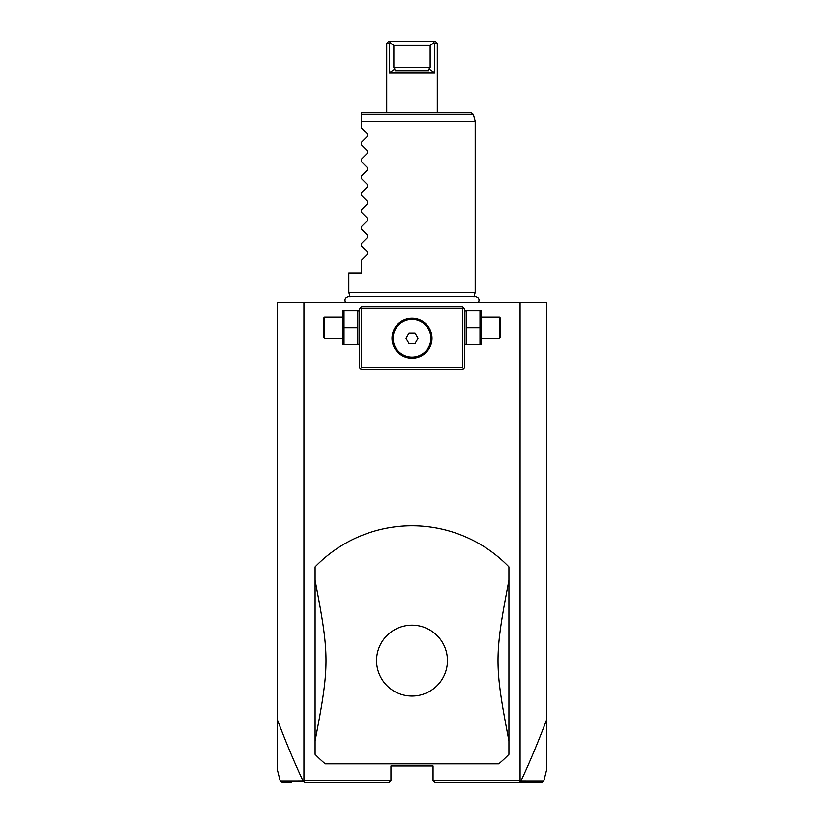 <?xml version="1.0" encoding="UTF-8"?>
<svg xmlns="http://www.w3.org/2000/svg" width="824" height="824" viewBox="0 0 824 824"><rect width="100%" height="100%" fill="white"/><g stroke="black" fill="none" stroke-linecap="round" stroke-linejoin="round"><path stroke-width="1.24" d="M303.922 302.449L303.922 780.689L303.16 781.183C294.559 762.911 285.897 742.249 277.163 719.197L277.163 302.449L546.837 302.449L546.837 768.905L543.768 781.204L520.84 781.183C529.441 762.911 538.103 742.249 546.837 719.197M520.078 302.449L520.078 780.689L520.84 781.183M520.078 780.689L433.063 780.689L433.063 765.949L390.937 765.949L390.937 780.689L303.922 780.689M325.264 763.838L498.736 763.838A134.837 134.837 0 0 0 508.913 754.351L508.913 566.861A134.837 134.837 0 0 0 315.087 566.861L315.087 754.351A134.837 134.837 0 0 0 325.264 763.838L498.736 763.838M277.163 719.197L277.163 768.905L280.232 781.204L282.797 782.8M520.449 781.337L518.935 782.8L532.87 782.8M433.063 780.689L435.175 782.8L540.935 782.8L542.975 781.204M303.551 781.337L305.065 782.8L388.825 782.8L390.937 780.689M291.13 782.8L282.272 782.8M283.26 782.8L287.452 782.8M303.16 781.183L280.232 781.204M283.065 782.8L281.025 781.204L289.317 781.193M536.558 782.8L540.75 782.8M463.613 307.713L462.563 306.662L361.437 306.662L359.326 308.763L359.326 367.762L361.437 369.863L462.563 369.863L464.674 367.762L464.674 308.763L463.613 307.713L462.563 308.763L361.437 308.763L360.387 307.713M361.437 308.763L361.437 367.762L462.563 367.762L463.613 368.812M462.563 367.762L462.563 308.763M416.666 318.795L412 318.249A20.013 20.013 0 0 1 432.013 338.262A20.013 20.013 0 0 1 412 358.275A20.013 20.013 0 0 1 391.987 338.262A20.013 20.013 0 0 1 412 318.249L407.334 318.795M361.437 367.762L360.387 368.812M399.928 322.297L400.825 321.659L399.918 322.297M398.157 323.801L397.312 324.666L398.167 323.801M396.88 325.15L393.347 331.021M392.337 334.513L392.224 335.203M392.492 342.722L392.698 343.546M393.326 345.472L393.614 346.173M393.79 346.564L394.356 347.718M394.469 347.913L395.015 348.851M394.459 347.903L396.993 351.508M404.533 356.833L405.47 357.183L404.533 356.833M408.271 357.925L414.915 358.059M415.729 357.925L416.666 357.729M418.53 357.183L419.468 356.833M420.394 356.432L422.259 355.453M423.176 354.866L424.082 354.217M425.843 352.724L426.688 351.858M427.007 351.508L427.491 350.931M428.264 349.932L429.551 347.893M430.262 346.461L430.653 345.503M430.962 344.659L431.498 342.763M431.663 342.012L431.776 341.321M431.972 336.995L431.931 336.45M431.508 333.802L431.302 332.968M430.674 331.052L430.396 330.362M430.21 329.95L429.634 328.797M429.531 328.611L428.985 327.664M428.264 326.592L427.491 325.593M426.678 324.656L425.833 323.801M424.082 322.297L423.176 321.659M422.259 321.072L420.394 320.093M419.468 319.691L418.53 319.341M412.742 318.26L413.524 318.301M414.256 318.373L414.894 318.455M431.972 339.519L431.931 340.065M431.508 342.743L431.302 343.536M412 358.275L409.085 358.059M394.366 347.728L393.347 345.514M392.028 336.995L392.07 336.45M392.492 333.802L392.698 332.968M393.326 331.052L394.366 328.797M394.459 328.611L395.015 327.664M409.085 318.455L409.631 318.383M410.517 318.301L411.331 318.26M412 319.382A18.88 18.88 0 0 0 393.12 338.262A18.88 18.88 0 0 0 412 357.142A18.88 18.88 0 0 0 430.88 338.262A18.88 18.88 0 0 0 412 319.382A18.88 18.88 0 0 0 393.12 338.262A18.88 18.88 0 0 0 412 357.142A18.88 18.88 0 0 0 430.88 338.262A18.88 18.88 0 0 0 412 319.382M405.923 338.262L408.962 343.526L415.038 343.526L418.077 338.262L415.038 332.999L408.962 332.999L405.923 338.262M359.326 312.059L358.852 310.875L357.801 310.875L357.801 344.587L358.852 344.587L359.326 343.392M344.01 327.725L344.01 344.587L342.949 344.587L342.475 343.392L342.949 310.875L344.01 310.875L344.01 327.725L357.801 327.725M344.01 310.875L357.801 310.875M344.01 344.587L357.801 344.587M324.563 338.262L324.563 317.188L323.513 318.249L323.513 337.212L324.563 338.262L342.475 338.262M464.674 312.059L465.148 310.875L466.199 310.875L466.199 344.587L465.148 344.587L464.674 343.392M479.99 344.587L481.051 344.587L481.525 343.392L481.051 310.875L479.99 310.875L479.99 344.587L466.199 344.587M466.199 327.725L479.99 327.725M466.199 310.875L479.99 310.875M481.525 317.188L499.437 317.188L499.437 338.262L481.525 338.262M499.437 338.262L500.487 337.212L500.487 318.249L499.437 317.188M508.913 740.817C494.379 665.473 494.379 655.739 508.913 580.395M412 696.043A35.442 35.442 0 0 0 447.442 660.601A35.442 35.442 0 0 0 412 625.169A35.442 35.442 0 0 0 376.558 660.601A35.442 35.442 0 0 0 412 696.043M315.087 580.395C329.621 655.739 329.621 665.473 315.087 740.817M350.015 296.897L348.799 292.335L475.201 292.335L473.985 296.897M412 121.262L475.201 121.252L361.437 121.262L361.437 115M456.434 121.252L424.597 121.252M361.437 118.707L361.437 119.336M408.601 121.252L405.12 121.252M402.297 121.252L368.843 121.252M367.659 121.252L366.804 121.252M361.437 114.392L361.437 112.837L471.328 112.837L473.367 114.392L361.437 114.392M348.799 292.335L348.799 272.95L361.437 272.95L361.437 260.312L367.71 254.039L367.71 252.247L361.437 245.974L361.437 243.461L367.71 237.188L367.71 235.396L361.437 229.124L361.437 226.61L367.71 220.327L367.71 218.545L361.437 212.273L361.437 209.749L367.71 203.477L367.71 201.684L361.437 195.412L361.437 192.898L367.71 186.626L367.71 184.833L361.437 178.561L361.437 176.037L367.71 169.765L367.71 167.983L361.437 161.7L361.437 159.187L367.71 152.914L367.71 151.122L361.437 144.849L361.437 142.336L367.71 136.063L367.71 134.271L361.437 127.998L361.437 121.262M395.005 68.959L389.216 72.8L434.784 72.8L428.995 68.959L428.758 70.699L395.242 70.699L393.841 67.321L393.841 45.413L430.159 45.413L434.186 42.869L432.806 41.2L391.194 41.2L435.175 41.2L437.287 43.311L434.784 43.311L434.784 72.8M389.216 72.8L389.216 43.311L386.714 43.311L386.714 112.837M429.438 69.587L428.995 68.959L430.159 67.321L430.159 45.413M386.714 43.311L388.825 41.2L391.194 41.2L389.216 43.311M393.841 45.413L389.814 42.869M434.784 43.311L434.186 42.869M430.159 67.321L393.841 67.321M541.729 782.8L543.768 781.204M342.475 317.188L324.563 317.188M478.507 302.449C479.743 299.277 478.703 297.34 475.376 296.63L348.624 296.63C345.297 297.34 344.257 299.277 345.493 302.449M473.367 114.392L475.201 121.252L475.201 292.335M437.287 112.837L437.287 43.311"/></g></svg>
